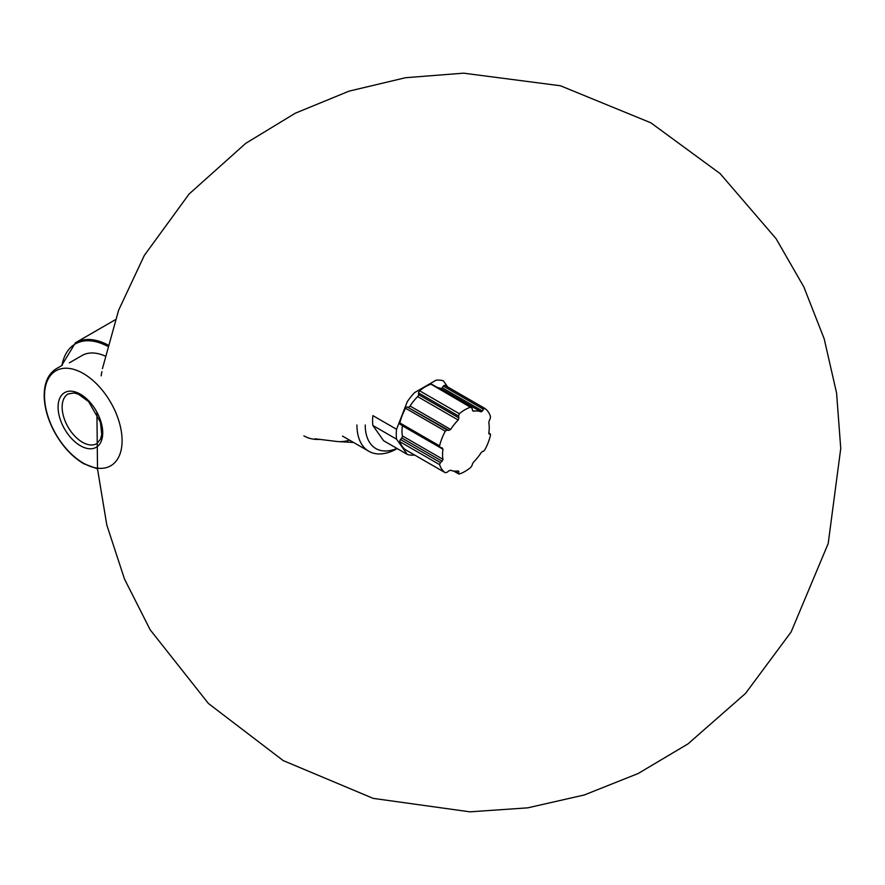 <?xml version="1.0" encoding="UTF-8"?>
<svg xmlns="http://www.w3.org/2000/svg" width="885" height="885" viewBox="0 0 885 885"><rect width="100%" height="100%" fill="white"/><g stroke="black" fill="none" stroke-linecap="round" stroke-linejoin="round"><path stroke-width="1.33" d="M488.797 433.053L490.345 433.949L490.489 435.221A37.778 21.815 -60 0 1 484.792 449.912L483.387 451.339A143.149 30.256 21.2 0 1 482.48 451.438L481.141 452.644A32.999 19.05 -60 0 1 473.563 462.07L472.435 463.928A143.149 82.648 -120 0 1 472.07 465.422L470.731 467.402A37.778 21.815 -60 0 1 459.337 473.984L454.978 471.163M458.231 470.92L458.906 471.738L458.231 470.92A32.999 19.05 -60 0 1 450.653 470.245L448.861 470.842A143.149 112.904 -35.1 0 1 447.235 472.214L445.288 472.723A37.778 21.815 -60 0 1 439.579 464.614L440.476 462.589L400.496 439.513A1.914 1.106 120 0 0 399.876 441.692A37.778 21.815 -60 0 0 405.573 449.801A1.914 1.106 120 0 0 405.618 449.834A1.914 1.106 120 0 0 405.662 449.857M400.208 424.335L440.11 447.379L439.579 445.874A37.778 21.815 -60 0 1 445.288 431.183L447.235 430.077L407.255 407A1.914 1.106 120 0 0 405.573 408.262A37.778 21.815 -60 0 0 399.876 422.953A1.914 1.106 120 0 0 400.208 424.335A1.914 1.106 120 0 0 400.496 424.424M447.235 430.077A143.149 30.256 -158.8 0 0 448.861 430.398L450.653 429.457A32.999 19.05 -60 0 1 458.231 420.032L458.906 417.897A143.149 82.648 60 0 0 458.552 416.005L459.337 413.704A37.778 21.815 -60 0 1 470.731 407.122L471.451 407.2M459.337 413.704L419.634 390.783A37.778 21.815 -60 0 1 431.028 384.201A1.914 1.106 120 0 1 431.703 384.234L471.462 407.188M473.021 411.071L473.563 411.171A32.999 19.05 -60 0 1 481.141 411.846L482.48 410.994A143.149 112.904 144.9 0 0 483.387 409.202L484.792 408.383A37.778 21.815 -60 0 1 490.489 416.492L490.157 418.826A143.149 112.904 -35.1 0 1 489.239 420.607L488.819 422.764A32.999 19.05 -60 0 1 488.819 432.865L489.04 433.96M319.374 439.425A76.519 44.173 -60 0 1 303.887 435.862M349.63 440.188A66.95 38.652 -60 0 1 337.406 441.549L353.569 442.467M315.06 438.794L337.406 441.549M396.923 448.407A51.518 29.747 -60 0 1 365.228 424.999M447.688 386.955L443.429 380.893A41.13 23.751 120 0 0 436.006 380.229L414.656 392.553A41.13 23.751 120 0 0 407.244 401.779L396.569 429.291A41.13 23.751 120 0 0 396.569 439.181L372.895 425.519L383.57 440.697L407.244 454.37A41.13 23.751 120 0 0 414.634 455.034M372.895 425.519A41.13 23.751 -60 0 1 372.895 415.618L396.569 429.291M397.232 448.584A57.392 33.132 -60 0 1 368.813 451.262A57.392 33.132 -60 0 1 356.932 424.999M105.049 356.002A55.003 31.749 -120 0 0 81.984 355.549L69.815 362.584A55.003 31.749 -120 0 0 69.384 362.828M80.402 445.741A31.561 18.22 -120 0 0 99.728 418.24A31.561 18.22 -120 0 0 61.076 395.927A31.561 18.22 -120 0 0 80.402 445.741M396.569 439.181L407.244 454.37M448.861 430.398L407.255 407M408.527 407.111A1.914 1.106 120 0 0 410.087 406.038A32.999 19.05 120 0 1 417.665 396.613A1.914 1.106 120 0 0 418.572 394.61L418.572 392.918A1.914 1.106 120 0 1 419.634 390.783M481.141 411.846L440.575 388.426A32.999 19.05 120 0 0 437.566 387.619M440.575 388.426A1.914 1.106 120 0 0 442.135 387.696L443.407 386.125A1.914 1.106 120 0 1 445.044 385.429A1.914 1.106 120 0 1 445.089 385.451L484.703 408.328M440.476 447.511A143.149 30.256 21.2 0 0 442.102 447.832L442.976 449.226A32.999 19.05 -60 0 0 442.566 454.525A32.999 19.05 -60 0 0 442.976 459.337L442.102 461.229L401.757 437.931L400.496 439.513M401.757 437.931A1.914 1.106 120 0 0 402.409 435.918A32.999 19.05 120 0 1 402.409 425.807A1.914 1.106 120 0 0 402.432 425.619M488.785 433.13L490.157 433.916A143.149 30.256 -158.8 0 1 489.239 434.004L488.907 433.805M445.044 385.429L484.792 408.383M472.612 410.629L473.563 411.171L472.435 410.087A143.149 82.648 -120 0 0 472.07 408.195L431.028 384.201M442.102 461.229A143.149 112.904 144.9 0 1 440.476 462.589M405.618 449.834L445.288 472.723L405.573 449.801M457.645 471.019L458.906 471.738A143.149 82.648 60 0 1 458.552 473.232L459.337 473.984M439.579 464.614L399.876 441.692M439.579 445.874L399.876 422.953M445.288 431.183L405.573 408.262M107.749 344.851A69.34 40.035 -120 0 0 75.49 342.738L61.552 365.693M107.406 346.19A68.388 39.482 -120 0 0 61.95 365.461M83.301 463.076A54.848 31.672 -120 0 0 116.897 415.297A54.848 31.672 -120 0 0 49.715 376.512A54.848 31.672 -120 0 0 83.301 463.076M96.775 443.651L100.58 439.048L101.72 434.513L100.47 422.245L88.6 401.591L78.322 394.179L73.997 392.962L68.09 393.947A28.696 16.572 -120 0 0 63.687 416.946A28.696 16.572 -120 0 0 82.427 442.223A28.696 16.572 -120 0 0 96.166 443.971M483.387 409.202L443.407 386.125M482.48 410.994L442.135 387.696M442.976 449.226L402.409 425.807M442.976 459.337L402.409 435.918M450.653 429.457L410.087 406.038M458.231 420.032L417.665 396.613M458.906 417.897L418.572 394.61M458.552 416.005L418.572 392.918M115.227 319.795L75.49 342.738M368.813 451.262L342.528 436.095M96.907 412.144L97.516 468.973L106.808 525.037L124.497 579.056L150.162 629.788L208.462 703.531L283.189 760.58L373.193 798.381L469.88 811.833L527.737 807.839L584.288 794.973L638.151 773.512L687.988 743.898L745.513 693.442L791.101 632.001L828.194 543.545L840.75 448.43L836.568 392.973L824.167 338.756L803.857 286.972L776.134 238.751L720.113 173.593L650.818 122.794L560.415 85.756L463.541 73.167L405.618 77.703L349.088 91.133L295.347 113.18L245.72 143.348L189.091 194.025L144.332 255.422L118.601 310.259L102.428 368.647M101.886 371.611L101.155 375.815M62.326 365.24L56.419 368.658C47.768 374.056 43.708 383.88 44.25 398.15C44.947 409.678 48.587 421.382 55.18 433.263C62.99 446.892 72.493 457.036 83.677 463.696L97.505 468.851M458.729 473.973L453.662 471.052"/></g></svg>
